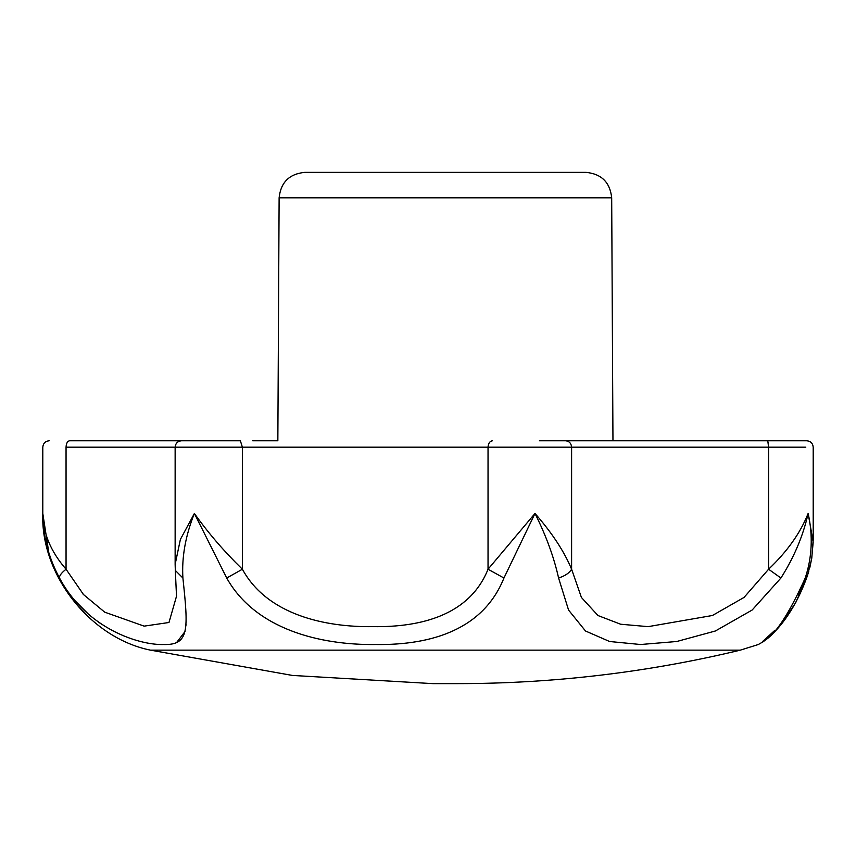 <?xml version="1.0" encoding="UTF-8"?>
<svg xmlns="http://www.w3.org/2000/svg" width="856" height="856" viewBox="0 0 856 856"><rect width="100%" height="100%" fill="white"/><g stroke="black" fill="none" stroke-linecap="round" stroke-linejoin="round"><path stroke-width="1.28" d="M611.687 197.811L279.12 197.811C280.757 182.403 289.275 173.929 304.683 172.377L586.125 172.377C601.533 173.929 610.05 182.403 611.687 197.811L612.96 440.776M176.839 642.235L185.046 631.493M185.891 625.961L186.009 624.238M186.094 622.291L186.116 620.654M774.83 630.358L762.589 641.508C774.241 636.436 788.462 615.282 805.229 578.025L805.196 578.132M804.726 579.437L798.584 594.353M780.918 578.025L768.592 569.229C787.242 551.489 800.424 532.903 808.139 513.461L813.179 542.126L811.681 558.754L807.561 575.339L805.229 578.025C812.109 557.213 813.072 535.696 808.139 513.461C803.185 535.696 794.111 557.213 780.918 578.025L752.157 610.028L715.381 630.99L676.754 641.497L640.566 644.515L609.6 641.508L585.493 630.99L568.566 610.071L558.593 578.025C553.96 557.213 546.096 535.696 534.989 513.461L503.949 578.025C483.394 629.224 431.97 645.296 375.859 644.515C320.091 645.274 255.441 629.267 226.712 578.025L194.387 513.461C185.484 535.696 181.654 557.213 182.906 578.025C188.309 629.224 189.636 645.296 163.517 644.515C139.838 645.274 86.873 629.267 59.524 578.025C48.375 557.213 42.8 535.696 42.8 513.461L48.824 552.751M75.146 600.805L88.735 614.469M97.648 621.499L101.671 624.281M150.517 650.153L292.356 675.427L432.783 683.623L458.024 683.623C553.436 683.58 647.521 672.431 740.29 650.153L150.517 650.153C90.394 638.095 40.467 574.783 42.8 513.461C42.928 532.903 50.675 551.489 66.051 569.229L83.524 594.578L104.7 612.158L144.14 626.132L168.985 622.494L176.507 596.236L175.32 570.417L182.906 578.025M539.408 440.776L800.317 440.776M69.539 440.776C42.747 440.776 42.747 440.776 69.539 440.776L181.526 440.776C177.652 441.182 175.523 443.312 175.138 447.174L66.051 447.174C66.276 443.322 67.431 441.182 69.539 440.776M181.739 440.776L240.376 440.776L242.387 447.174L175.373 447.174M813.2 539.922L813.2 447.174C812.804 443.301 810.675 441.172 806.812 440.776L767.779 440.776L768.592 447.174L571.605 447.174C571.22 443.322 569.219 441.182 565.602 440.776M558.593 578.025C565.067 575.917 569.4 572.974 571.605 569.229L581.417 597.456L597.97 615.528L620.643 624.227L648.142 626.645L712.427 615.496L744.057 597.413L768.592 569.229L768.592 447.174L805.785 447.174M503.949 578.025L488.038 569.229L534.989 513.461C552.045 532.903 564.243 551.489 571.605 569.229L571.605 447.174L488.038 447.174C488.316 443.322 489.803 441.182 492.478 440.776M226.712 578.025L242.387 569.229C267.254 614.897 325.237 627.33 373.055 626.645C421.559 627.352 469.805 614.833 488.038 569.229L488.038 447.174L242.387 447.174L242.387 569.229C224.165 551.489 208.158 532.903 194.387 513.461L180.391 539.398L175.138 564.382L175.32 570.417M59.524 578.025C59.15 575.917 61.322 572.974 66.051 569.229L66.051 447.174C35.438 447.174 35.438 447.174 66.051 447.174M83.225 594.257L82.7 593.679M43.752 524.942L42.8 513.461L42.8 447.174C43.196 443.301 45.325 441.172 49.188 440.776M768.303 442.306L768.485 444.007M279.12 197.811L277.847 440.776L252.691 440.776M740.29 650.153L758.32 644.515L763.37 641.625C761.241 642.492 789.029 627.865 807.561 575.339L795.695 602.667M813.2 447.174C812.804 443.301 810.675 441.172 806.812 440.776M795.673 602.71L781.293 624.259M780.822 624.837L777.023 629.203M776.82 629.417L765.403 640.074M764.034 641.133L763.145 641.797M813.2 540.136L811.788 558.048L809.808 567.71M808.77 571.519L808.053 573.841M175.138 447.174L175.138 564.382"/></g></svg>
